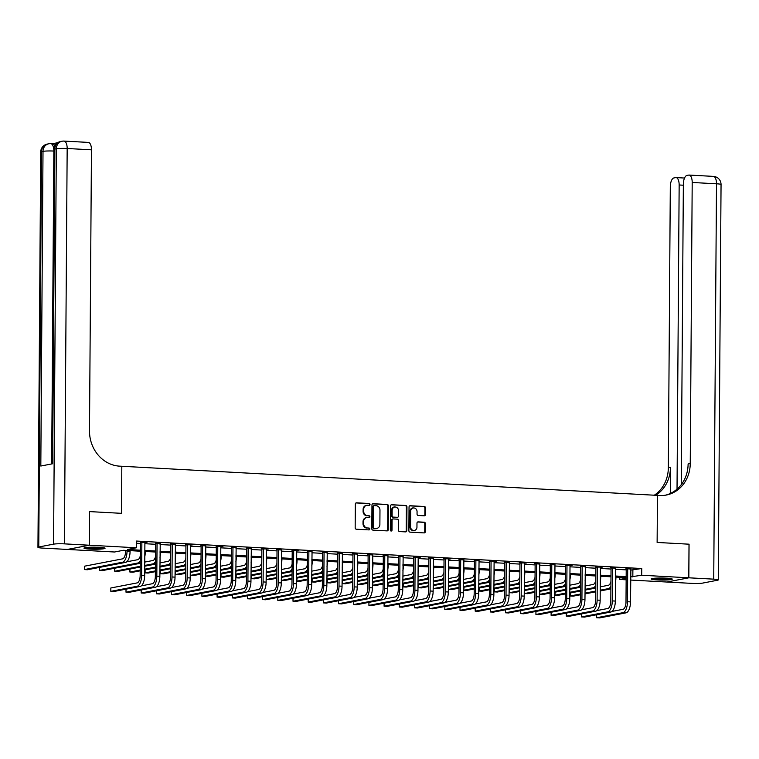 <?xml version="1.0" encoding="UTF-8"?>
<svg xmlns="http://www.w3.org/2000/svg" width="759" height="759" viewBox="0 0 759 759"><rect width="100%" height="100%" fill="white"/><g stroke="black" fill="none" stroke-linecap="round" stroke-linejoin="round"><path stroke-width="1.14" d="M370.031 504.469A0.93 0.835 79.1 0 0 369.206 503.502L356.531 502.819A1.328 1.186 79.1 0 0 355.335 504.071L355.165 527.828A1.328 1.186 79.1 0 0 356.351 529.213L369.016 529.905A0.93 0.835 79.1 0 0 369.026 528.055L367.394 527.97A4.241 3.795 79.1 0 1 363.608 523.539L363.618 521.556A4.241 3.795 79.1 0 1 367.46 517.534L369.102 517.629A0.93 0.835 79.1 0 0 369.121 515.778L367.479 515.693A4.241 3.795 79.1 0 1 363.694 511.262L363.703 509.28A4.241 3.795 79.1 0 1 367.546 505.266L369.187 505.352A0.93 0.835 79.1 0 0 370.031 504.469M369.045 505.342A0.93 0.835 79.1 0 0 368.608 503.615L355.99 502.932M368.874 529.896A0.93 0.835 79.1 0 0 368.438 528.169L367.394 527.97M368.959 517.619A0.93 0.835 79.1 0 0 368.523 515.892L367.479 515.693M657.114 579.933A10.541 1.025 0.4 0 1 651.194 578.965A10.541 1.025 0.4 0 1 666.345 578.149A10.541 1.025 0.4 0 1 672.265 579.117A10.541 1.025 0.4 0 1 657.114 579.933M89.894 549.099A10.541 1.025 0.4 0 1 83.974 548.131A10.541 1.025 0.4 0 1 99.125 547.315A10.541 1.025 0.4 0 1 105.046 548.283A10.541 1.025 0.4 0 1 89.894 549.099M424.243 515.807A1.328 1.186 79.1 0 0 425.448 514.545L425.495 507.885A1.328 1.186 79.1 0 0 424.309 506.5L410.239 505.731A1.328 1.186 79.1 0 0 409.044 506.993L408.873 530.75A1.328 1.186 79.1 0 0 410.059 532.135L424.129 532.903A1.328 1.186 79.1 0 0 425.325 531.642L425.382 523.596A1.328 1.186 79.1 0 0 424.205 522.211L418.181 521.879A1.328 1.186 79.1 0 0 416.976 523.131L416.957 527.125A3.548 3.178 79.1 0 1 410.572 526.784L410.685 511.139A3.548 3.178 79.1 0 1 417.061 511.49L417.042 514.09A1.328 1.186 79.1 0 0 418.228 515.475L424.243 515.807M689.011 544.194L657.123 542.448L689.011 544.184L688.774 577.798L666.867 582.03L630.663 580.056M87.968 142.436A8.112 3.529 93.1 0 1 88.348 142.407A8.112 3.529 93.1 0 1 91.46 149.817L67.171 148.498L64.411 543.861L89.306 545.218L89.543 511.594L121.487 513.331L121.82 466.263L657.455 495.38L657.123 542.448L657.455 495.38L659.637 495.504A33.785 30.227 79.1 0 0 666.269 495.048A33.785 30.227 79.1 0 0 690.244 463.531L692.199 182.473A8.112 3.529 -86.9 0 0 689.087 175.063A8.112 3.529 -86.9 0 0 688.707 175.092L686.961 175.424A8.112 3.529 -86.9 0 0 683.356 184.181L681.25 484.65M89.6 511.594L89.372 545.218L136.44 547.78L127.559 549.488L140.33 550.18M630.738 570.113L641.753 568.519L136.478 541.053L136.44 547.78M641.753 568.519L641.706 575.246L688.774 577.798M388.418 505.864A1.328 1.186 79.1 0 0 387.232 504.479L373.162 503.72A1.328 1.186 79.1 0 0 371.967 504.972L371.796 528.738A1.328 1.186 79.1 0 0 372.982 530.114L387.052 530.883A1.328 1.186 79.1 0 0 388.247 529.63L388.418 505.864L387.821 505.978A1.328 1.186 79.1 0 0 386.644 504.602L372.622 503.834M391.701 504.726L405.771 505.494A1.328 1.186 79.1 0 1 406.957 506.879L406.786 530.636A1.328 1.186 79.1 0 1 405.591 531.888L399.566 531.566A1.328 1.186 79.1 0 1 398.39 530.18L398.456 520.541A1.328 1.186 79.1 0 0 397.27 519.156L393.276 518.938A1.328 1.186 79.1 0 0 392.071 520.2L392.005 530.228A0.93 0.835 79.1 0 1 390.335 530.133L390.506 505.978A1.328 1.186 79.1 0 1 391.701 504.726L391.198 504.82M136.468 543.245L140.377 543.463M144.893 543.71L155.567 544.288M160.073 544.535L170.747 545.114M175.263 545.351L185.927 545.939M190.443 546.176L201.107 546.765M205.623 547.002L216.296 547.59M220.812 547.827L231.476 548.415M235.992 548.653L246.656 549.241M251.172 549.478L261.846 550.066M266.352 550.303L277.026 550.892M281.542 551.129L292.206 551.717M296.722 551.954L307.386 552.543M311.902 552.78L322.575 553.368M327.082 553.605L337.755 554.193M342.271 554.431L352.935 555.019M357.451 555.256L368.115 555.844M372.631 556.081L383.304 556.66M387.811 556.907L398.484 557.486M403.001 557.732L413.664 558.311M418.181 558.558L428.844 559.136M433.361 559.383L444.034 559.962M448.541 560.208L459.214 560.787M463.73 561.034L474.394 561.613M478.91 561.859L489.574 562.438M494.09 562.685L504.763 563.263M509.28 563.51L519.943 564.089M524.46 564.335L535.123 564.914M539.64 565.161L550.313 565.74M554.82 565.986L565.493 566.565M570.009 566.812L580.673 567.39M585.189 567.637L595.853 568.216M600.369 568.463L611.042 569.041M615.549 569.288L626.222 569.867M141.724 542.03L140.387 542.723L140.159 575.607A6.755 2.941 93.1 0 1 137.151 582.903L110.833 587.978L110.814 591.337L113.85 591.508L140.159 586.432A10.133 4.412 -86.9 0 0 144.675 575.493L144.903 542.6L147.028 542.324L140.244 542.315M160.092 543.397L155.424 543.14M175.282 544.222L170.614 543.966M156.382 590.806L156.354 593.813L159.399 593.984L185.708 588.908A10.133 4.412 -86.9 0 0 190.224 577.969L190.452 545.076L192.577 544.801L185.794 544.791M205.642 545.873L200.974 545.617M186.742 592.456L186.723 595.464L189.759 595.635L216.078 590.559A10.133 4.412 -86.9 0 0 220.584 579.62L220.812 546.727L222.947 546.452L216.154 546.442M236.011 547.524L231.343 547.267M251.191 548.349L246.523 548.093M232.292 594.933L232.273 597.94L235.309 598.111L261.618 593.035A10.133 4.412 -86.9 0 0 266.134 582.096L266.362 549.203L268.487 548.928L261.703 548.918M281.561 550L276.883 549.744M262.661 596.583L262.633 599.591L265.669 599.762L291.987 594.686A10.133 4.412 -86.9 0 0 296.494 583.747L296.731 550.854L298.856 550.579L292.073 550.569M311.921 551.651L307.253 551.395M327.101 552.476L322.433 552.22M342.29 553.302L337.613 553.045M357.47 554.127L352.802 553.871M372.65 554.952L367.982 554.696M387.83 555.778L383.162 555.522M403.02 556.603L398.352 556.347M384.12 603.187L384.092 606.194L387.128 606.356L413.446 601.289A10.133 4.412 -86.9 0 0 417.962 590.341L418.19 557.457L420.315 557.182L413.532 557.172M433.38 558.254L428.712 557.998M414.48 604.838L414.461 607.845L417.497 608.006L443.816 602.94A10.133 4.412 -86.9 0 0 448.322 591.992L448.55 559.108L450.685 558.823L443.892 558.823M463.749 559.905L459.081 559.649M478.929 560.73L474.261 560.474M460.03 607.314L460.011 610.321L463.047 610.483L489.356 605.416A10.133 4.412 -86.9 0 0 493.872 594.468L494.1 561.584L496.225 561.299L489.441 561.299M509.289 562.381L504.621 562.125M490.39 608.965L490.371 611.972L493.407 612.134L519.725 607.067A10.133 4.412 -86.9 0 0 524.232 596.119L524.469 563.235L526.594 562.95L519.811 562.95M539.658 564.032L534.991 563.776M554.838 564.857L550.171 564.601M535.939 611.441L535.92 614.448L538.956 614.61L565.275 609.543A10.133 4.412 -86.9 0 0 569.781 598.595L570.009 565.711L572.144 565.427L565.351 565.427M585.208 566.508L580.54 566.252M566.309 613.092L566.29 616.099L569.326 616.261L595.635 611.194A10.133 4.412 -86.9 0 0 600.151 600.246L600.378 567.362L602.504 567.077L595.72 567.077M615.568 568.159L610.9 567.903M630.757 568.984L626.08 568.728M140.33 551.205L123.413 550.284L114.533 552.002L67.466 549.44L89.372 545.218M626.156 579.81L619.809 579.468L626.166 578.244M619.818 577.276L619.809 579.468M626.166 577.618L615.502 577.039M610.986 576.793L600.312 576.214M595.806 575.967L585.132 575.388M580.616 575.142L569.952 574.563M565.436 574.316L554.772 573.738M550.256 573.491L539.583 572.912M535.076 572.666L524.403 572.087M519.887 571.84L509.223 571.261M504.707 571.015L494.043 570.436M489.527 570.189L478.853 569.611M474.337 569.364L463.673 568.785M459.157 568.538L448.493 567.96M443.977 567.713L433.304 567.134M428.797 566.888L418.124 566.309M413.608 566.062L402.944 565.483M398.428 565.237L387.764 564.658M383.248 564.411L372.574 563.833M368.068 563.586L357.394 563.007M352.878 562.761L342.214 562.182M337.698 561.935L327.034 561.356M322.518 561.11L311.845 560.531M307.338 560.284L296.665 559.706M292.149 559.459L281.485 558.88M276.969 558.633L266.305 558.055M261.789 557.808L251.115 557.229M246.609 556.983L235.935 556.404M231.419 556.157L220.755 555.579M216.239 555.332L205.575 554.753M201.059 554.506L190.386 553.928M185.87 553.681L175.206 553.102M170.69 552.856L160.026 552.277M155.51 552.03L144.836 551.451M630.691 576.84L641.706 575.246M144.846 550.427L155.519 551.006M160.026 551.252L170.699 551.831M175.215 552.078L185.879 552.656M190.395 552.903L201.069 553.482M205.575 553.728L216.249 554.307M220.765 554.554L231.429 555.133M235.945 555.379L246.609 555.958M251.125 556.205L261.798 556.783M266.305 557.03L276.978 557.609M281.494 557.856L292.158 558.434M296.674 558.681L307.338 559.26M311.854 559.506L322.528 560.085M327.034 560.332L337.708 560.91M342.224 561.157L352.888 561.736M357.404 561.983L368.068 562.561M372.584 562.808L383.257 563.387M387.764 563.633L398.437 564.212M402.953 564.459L413.617 565.038M418.133 565.284L428.797 565.863M433.313 566.11L443.987 566.688M448.503 566.935L459.167 567.514M463.683 567.76L474.347 568.339M478.863 568.586L489.536 569.165M494.043 569.411L504.716 569.99M509.232 570.237L519.896 570.815M524.412 571.062L535.076 571.641M539.592 571.888L550.266 572.466M554.772 572.713L565.446 573.292M569.962 573.538L580.626 574.117M585.142 574.364L595.806 574.942M600.322 575.189L610.995 575.768M615.502 576.015L626.175 576.593M632.873 570.227L632.826 576.954M366.426 505.39A4.241 3.795 79.1 0 0 363.115 509.393L363.703 509.28M366.882 515.807A4.241 3.795 79.1 0 1 363.096 511.376L363.115 509.393M366.341 517.666A4.241 3.795 79.1 0 0 363.03 521.67L363.618 521.556M366.796 528.084A4.241 3.795 79.1 0 1 363.011 523.653L363.03 521.67M387.005 530.883A1.328 1.186 79.1 0 0 387.659 529.744L387.821 505.978M374.462 505.636A0.93 0.835 79.1 0 0 373.627 506.519L373.475 527.372A0.93 0.835 79.1 0 0 374.31 528.34L376.037 528.435A4.241 3.795 79.1 0 0 379.879 524.422L379.974 510.162A4.241 3.795 79.1 0 0 376.189 505.731L374.462 505.636M373.874 505.75A0.93 0.835 79.1 0 0 373.03 506.632L373.627 506.519M376.568 528.425A4.241 3.795 79.1 0 1 375.439 528.549L373.713 528.454A0.93 0.835 79.1 0 1 372.887 527.486L373.03 506.632M391.16 504.839L405.771 505.494M405.543 531.888A1.328 1.186 79.1 0 0 406.198 530.75L406.369 506.993A1.328 1.186 79.1 0 0 405.183 505.608M392.688 519.052A1.328 1.186 79.1 0 0 391.483 520.313L391.416 530.342L392.005 530.228M391.037 531.091A0.93 0.835 79.1 0 0 391.416 530.342M398.522 510.541A3.548 3.178 79.1 0 0 392.147 510.2L392.109 515.712A1.328 1.186 79.1 0 0 393.285 517.097L397.28 517.306A1.328 1.186 79.1 0 0 398.484 516.054L398.522 510.541M394.367 506.955A3.548 3.178 79.1 0 0 391.549 510.314L392.147 510.2M397.194 517.325A1.328 1.186 79.1 0 1 396.691 517.42L392.697 517.211A1.328 1.186 79.1 0 1 391.511 515.826L391.549 510.314M412.905 507.904A3.548 3.178 79.1 0 0 410.088 511.253L410.685 511.139M414.139 530.484A3.548 3.178 79.1 0 1 409.983 526.898L410.088 511.253M424.082 532.894A1.328 1.186 79.1 0 0 424.736 531.755L424.793 523.71A1.328 1.186 79.1 0 0 423.607 522.325L417.63 521.993M424.205 515.807A1.328 1.186 79.1 0 0 424.86 514.668L424.907 507.999A1.328 1.186 79.1 0 0 423.721 506.614L409.699 505.855M125.548 550.408L125.548 551.565A6.755 2.941 93.1 0 1 122.541 558.861L84.382 566.214L84.353 569.582L122.512 562.22A10.133 4.412 -86.9 0 0 127.028 551.281L127.028 550.484M84.353 569.582L87.399 569.743L125.548 562.391A10.133 4.412 -86.9 0 0 130.064 551.451L130.064 550.645M110.814 591.337L137.123 586.271A10.133 4.412 -86.9 0 0 141.639 575.322L141.867 542.438M140.387 542.723L140.111 541.945M144.808 556.575A10.133 4.412 -86.9 0 0 145.244 552.277L145.244 551.47M140.292 555.882A6.755 2.941 93.1 0 1 137.721 559.687L126.725 561.812M99.562 567.4L99.543 570.407L137.692 563.045A10.133 4.412 -86.9 0 0 140.263 560.721M99.543 570.407L102.579 570.569L140.244 563.311M159.988 557.4A10.133 4.412 -86.9 0 0 160.424 553.102L160.434 552.296M155.481 556.708A6.755 2.941 93.1 0 1 152.901 560.512L144.77 562.077M114.742 568.225L114.723 571.233L140.225 566.318M144.741 565.446L152.882 563.871A10.133 4.412 -86.9 0 0 155.443 561.546M114.723 571.233L117.759 571.394L140.216 567.068M144.741 566.195L155.424 564.136M175.168 558.226A10.133 4.412 -86.9 0 0 175.604 553.918L175.614 553.121M170.661 557.533A6.755 2.941 93.1 0 1 168.081 561.337L159.95 562.903M129.922 569.051L129.903 572.058L140.197 570.075M144.713 569.203L155.405 567.144M159.921 566.271L168.062 564.696A10.133 4.412 -86.9 0 0 170.623 562.372M129.903 572.058L132.939 572.22L140.187 570.825M144.713 569.952L155.396 567.893M159.921 567.02L170.604 564.962M156.904 542.856L155.567 543.548L155.339 576.432A6.755 2.941 93.1 0 1 152.331 583.728L141.335 585.853M126.013 589.155L125.994 592.162L152.312 587.096A10.133 4.412 -86.9 0 0 156.819 576.147L157.047 543.264M125.994 592.162L129.03 592.333L155.348 587.257A10.133 4.412 -86.9 0 0 159.855 576.318L160.234 543.036M155.567 543.548L155.301 542.77M172.094 543.681L170.747 544.374L170.519 577.257A6.755 2.941 93.1 0 1 167.511 584.553L156.515 586.679M141.193 589.98L141.174 592.988L167.492 587.912A10.133 4.412 -86.9 0 0 171.999 576.973L172.227 544.089M141.174 592.988L144.21 593.159L170.528 588.083A10.133 4.412 -86.9 0 0 175.035 577.144L175.414 543.861M170.747 544.374L170.481 543.596M187.274 544.507L185.936 545.199L185.708 578.083A6.755 2.941 93.1 0 1 182.701 585.379L171.695 587.504M156.354 593.813L182.672 588.737A10.133 4.412 -86.9 0 0 187.188 577.798L187.416 544.915M185.936 545.199L185.661 544.421M190.357 559.051A10.133 4.412 -86.9 0 0 190.794 554.744L190.794 553.947M185.841 558.358A6.755 2.941 93.1 0 1 183.27 562.163L175.13 563.728M145.111 569.876L145.092 572.884L155.377 570.901M159.902 570.028L170.585 567.969M175.111 567.096L183.242 565.521A10.133 4.412 -86.9 0 0 185.803 563.197M145.092 572.884L148.128 573.045L155.377 571.65M159.893 570.777L170.585 568.719M175.101 567.846L185.794 565.787M202.454 545.332L201.116 546.025L200.888 578.908A6.755 2.941 93.1 0 1 197.881 586.204L186.885 588.329M171.562 591.631L171.543 594.639L197.852 589.563A10.133 4.412 -86.9 0 0 202.368 578.624L202.596 545.74M171.543 594.639L174.579 594.809L200.888 589.734A10.133 4.412 -86.9 0 0 205.404 578.794L205.784 545.512M201.116 546.025L200.841 545.247M102.579 547.6A9.117 0.892 0.4 0 1 86.962 547.571A9.117 0.892 0.4 0 1 86.45 547.486M85.577 547.6A10.474 1.015 -179.6 0 0 85.843 547.637A10.474 1.015 -179.6 0 0 103.452 547.723M91.46 547.201A8.444 0.825 -179.6 0 0 97.569 547.248M669.799 578.434A9.117 0.892 0.4 0 1 662.379 578.851A9.117 0.892 0.4 0 1 653.67 578.32M658.679 578.035A8.444 0.825 -179.6 0 0 662.332 578.111A8.444 0.825 -179.6 0 0 664.789 578.083M652.797 578.434A10.474 1.015 -179.6 0 0 662.474 578.984A10.474 1.015 -179.6 0 0 670.671 578.557M57.627 142.73L52.371 143.745M52.172 143.783A8.112 3.529 93.1 0 1 52.561 143.755A8.112 3.529 93.1 0 1 54.819 145.984M89.543 511.594L121.487 513.331L121.82 466.263L119.628 466.149A33.785 30.227 -100.9 0 1 89.496 430.875L91.46 149.817M64.411 543.861A8.112 0.787 -179.6 0 0 53.566 544.146L38.766 547.002A8.112 0.787 -179.6 0 0 37.95 547.343A8.112 0.787 -179.6 0 0 42.504 548.083L67.409 549.44L89.306 545.218M37.95 547.343L40.711 151.98A8.112 0.787 0.4 0 1 41.527 151.639L43.007 151.354L40.815 466.035L52.656 463.749L54.847 149.068L56.327 148.783A8.112 0.787 0.4 0 1 67.171 148.498A8.112 3.529 -86.9 0 0 64.06 141.089A8.112 8.112 0 0 0 62.086 141.221L60.606 141.506A8.112 7.258 79.1 0 0 54.847 149.068A8.112 0.787 0.4 0 0 54.031 149.409L51.83 463.91M688.84 577.808L666.933 582.03L691.829 583.386A8.112 0.787 -179.6 0 0 702.673 583.092L717.473 580.237A8.112 0.787 -179.6 0 0 718.289 579.904A8.112 0.787 -179.6 0 0 713.735 579.155L688.84 577.808L689.068 544.184M677.028 489.157L679.153 184.987A8.112 3.529 -86.9 0 0 676.041 177.578A8.112 3.529 -86.9 0 0 675.652 177.606L673.907 177.938A8.112 3.529 -86.9 0 0 670.301 186.695L668.337 467.753A33.785 30.227 79.1 0 1 654.296 495.21M655.662 495.285A33.785 30.227 79.1 0 0 670.472 467.345L670.282 493.492M665.197 495.238A33.785 30.227 79.1 0 0 688.109 463.939L690.244 463.531M205.537 559.876A10.133 4.412 -86.9 0 0 205.974 555.569L205.983 554.772M201.021 559.184A6.755 2.941 93.1 0 1 198.45 562.988L190.31 564.554M160.291 570.702L160.272 573.709L170.557 571.726M175.082 570.853L185.765 568.795M190.291 567.922L198.422 566.347A10.133 4.412 -86.9 0 0 200.993 564.022M160.272 573.709L163.308 573.87L170.557 572.476M175.073 571.603L185.765 569.544M190.281 568.671L200.974 566.612M220.717 560.702A10.133 4.412 -86.9 0 0 221.154 556.394L221.163 555.597M216.211 560.009A6.755 2.941 93.1 0 1 213.63 563.814L205.499 565.379M175.471 571.527L175.452 574.535L185.746 572.552M190.262 571.679L200.955 569.62M205.471 568.747L213.611 567.172A10.133 4.412 -86.9 0 0 216.173 564.848M175.452 574.535L178.488 574.696L185.737 573.301M190.262 572.428L200.945 570.37M205.471 569.497L216.154 567.438M235.897 561.527A10.133 4.412 -86.9 0 0 236.334 557.22L236.343 556.423M231.391 560.835A6.755 2.941 93.1 0 1 228.81 564.639L220.679 566.205M190.661 572.352L190.632 575.36L200.926 573.377M205.442 572.504L216.135 570.445M220.66 569.573L228.791 567.998A10.133 4.412 -86.9 0 0 231.353 565.673M190.632 575.36L193.668 575.521L200.917 574.127M205.442 573.254L216.125 571.195M220.651 570.322L231.334 568.263M251.087 562.353A10.133 4.412 -86.9 0 0 251.523 558.045L251.523 557.248M246.571 561.66A6.755 2.941 93.1 0 1 244 565.464L235.859 567.03M205.841 573.178L205.822 576.185L216.106 574.202M220.632 573.33L231.315 571.271M235.84 570.398L243.971 568.823A10.133 4.412 -86.9 0 0 246.542 566.499M205.822 576.185L208.858 576.347L216.106 574.952M220.622 574.079L231.315 572.02M235.831 571.148L246.523 569.089M266.267 563.178A10.133 4.412 -86.9 0 0 266.703 558.871L266.713 558.074M261.751 562.485A6.755 2.941 93.1 0 1 259.18 566.29L251.049 567.855M221.021 574.003L221.002 577.011L231.286 575.028M235.812 574.155L246.495 572.096M251.02 571.223L259.161 569.648A10.133 4.412 -86.9 0 0 261.722 567.324M221.002 577.011L224.038 577.172L231.286 575.777M235.802 574.905L246.495 572.846M251.011 571.973L261.703 569.914M217.634 546.157L216.296 546.85L216.068 579.734A6.755 2.941 93.1 0 1 213.061 587.03L202.065 589.155M186.723 595.464L213.042 590.388A10.133 4.412 -86.9 0 0 217.548 579.449L217.776 546.565M216.296 546.85L216.03 546.072M232.823 546.983L231.486 547.675L231.248 580.559A6.755 2.941 93.1 0 1 228.241 587.855L217.245 589.98M201.922 593.282L201.903 596.289L228.222 591.214A10.133 4.412 -86.9 0 0 232.728 580.274L232.966 547.391M201.903 596.289L204.939 596.46L231.258 591.384A10.133 4.412 -86.9 0 0 235.764 580.445L236.144 547.163M231.486 547.675L231.21 546.897M248.003 547.808L246.666 548.501L246.438 581.385A6.755 2.941 93.1 0 1 243.43 588.68L232.425 590.806M217.112 594.107L217.093 597.115L243.402 592.039A10.133 4.412 -86.9 0 0 247.918 581.1L248.146 548.216M217.093 597.115L220.129 597.286L246.438 592.21A10.133 4.412 -86.9 0 0 250.954 581.271L251.324 547.989M246.666 548.501L246.39 547.723M263.183 548.634L261.846 549.326L261.618 582.21A6.755 2.941 93.1 0 1 258.61 589.506L247.614 591.631M232.273 597.94L258.582 592.864A10.133 4.412 -86.9 0 0 263.098 581.925L263.326 549.042M261.846 549.326L261.57 548.548M278.363 549.459L277.026 550.152L276.798 583.035A6.755 2.941 93.1 0 1 273.79 590.331L262.794 592.456M247.472 595.758L247.453 598.766L273.771 593.69A10.133 4.412 -86.9 0 0 278.278 582.751L278.506 549.867M247.453 598.766L250.489 598.936L276.807 593.861A10.133 4.412 -86.9 0 0 281.314 582.921L281.693 549.639M277.026 550.152L276.76 549.374M281.447 564.003A10.133 4.412 -86.9 0 0 281.883 559.696L281.893 558.899M276.94 563.311A6.755 2.941 93.1 0 1 274.36 567.115L266.229 568.681M236.201 574.829L236.182 577.836L246.476 575.853M250.992 574.98L261.684 572.922M266.2 572.049L274.341 570.474A10.133 4.412 -86.9 0 0 276.902 568.149M236.182 577.836L239.218 577.997L246.466 576.603M250.992 575.73L261.675 573.671M266.2 572.798L276.883 570.74M293.553 550.284L292.215 550.977L291.978 583.861A6.755 2.941 93.1 0 1 288.97 591.157L277.974 593.282M262.633 599.591L288.951 594.515A10.133 4.412 -86.9 0 0 293.458 583.576L293.695 550.692M292.215 550.977L291.94 550.199M296.627 564.829A10.133 4.412 -86.9 0 0 297.063 560.521L297.073 559.725M292.12 564.136A6.755 2.941 93.1 0 1 289.549 567.941L281.409 569.506M251.39 575.654L251.362 578.662L261.656 576.679M266.181 575.806L276.864 573.747M281.39 572.874L289.521 571.299A10.133 4.412 -86.9 0 0 292.082 568.975M251.362 578.662L254.398 578.823L261.646 577.428M266.172 576.555L276.855 574.497M281.38 573.624L292.063 571.565M308.733 551.11L307.395 551.802L307.167 584.686A6.755 2.941 93.1 0 1 304.16 591.982L293.164 594.107M277.841 597.409L277.822 600.416L304.131 595.341A10.133 4.412 -86.9 0 0 308.647 584.402L308.875 551.518M277.822 600.416L280.858 600.587L307.167 595.511A10.133 4.412 -86.9 0 0 311.683 584.572L312.053 551.29M307.395 551.802L307.12 551.025M311.816 565.654A10.133 4.412 -86.9 0 0 312.253 561.347L312.253 560.55M307.3 564.962A6.755 2.941 93.1 0 1 304.729 568.766L296.589 570.332M266.57 576.479L266.551 579.487L276.836 577.504M281.361 576.631L292.044 574.572M296.57 573.7L304.701 572.125A10.133 4.412 -86.9 0 0 307.272 569.8M266.551 579.487L269.587 579.648L276.836 578.254M281.352 577.381L292.044 575.322M296.56 574.449L307.253 572.39M323.913 551.935L322.575 552.628L322.347 585.512A6.755 2.941 93.1 0 1 319.34 592.807L308.344 594.933M293.021 598.234L293.002 601.242L319.311 596.166A10.133 4.412 -86.9 0 0 323.827 585.227L324.055 552.343M293.002 601.242L296.038 601.413L322.357 596.337A10.133 4.412 -86.9 0 0 326.863 585.398L327.243 552.116M322.575 552.628L322.3 551.85M326.996 566.48A10.133 4.412 -86.9 0 0 327.433 562.172L327.442 561.375M322.48 565.787A6.755 2.941 93.1 0 1 319.909 569.592L311.778 571.157M281.75 577.305L281.731 580.312L292.016 578.33M296.541 577.457L307.224 575.388M311.75 574.525L319.89 572.95A10.133 4.412 -86.9 0 0 322.452 570.626M281.731 580.312L284.767 580.474L292.016 579.079M296.541 578.206L307.224 576.147M311.75 575.275L322.433 573.216M339.093 552.761L337.755 553.453L337.527 586.337A6.755 2.941 93.1 0 1 334.52 593.633L323.524 595.758M308.201 599.06L308.182 602.067L334.501 596.991A10.133 4.412 -86.9 0 0 339.007 586.052L339.235 553.169M308.182 602.067L311.218 602.238L337.537 597.162A10.133 4.412 -86.9 0 0 342.043 586.214L342.423 552.941M337.755 553.453L337.489 552.675M342.176 567.305A10.133 4.412 -86.9 0 0 342.613 562.998L342.622 562.201M337.67 566.612A6.755 2.941 93.1 0 1 335.089 570.417L326.958 571.982M296.93 578.13L296.911 581.138L307.205 579.155M311.721 578.282L322.414 576.214M326.93 575.35L335.07 573.776A10.133 4.412 -86.9 0 0 337.632 571.451M296.911 581.138L299.947 581.299L307.196 579.904M311.721 579.032L322.404 576.973M326.93 576.1L337.613 574.041M354.282 553.586L352.944 554.279L352.707 587.162A6.755 2.941 93.1 0 1 349.7 594.458L338.704 596.583M323.391 599.885L323.362 602.893L349.681 597.817A10.133 4.412 -86.9 0 0 354.187 586.878L354.425 553.994M323.362 602.893L326.398 603.063L352.717 597.988A10.133 4.412 -86.9 0 0 357.223 587.039L357.603 553.766M352.944 554.279L352.669 553.501M357.356 568.13A10.133 4.412 -86.9 0 0 357.802 563.823L357.802 563.026M352.85 567.438A6.755 2.941 93.1 0 1 350.279 571.242L342.138 572.808M312.12 578.956L312.091 581.963L322.385 579.98M326.911 579.108L337.594 577.039M342.119 576.176L350.25 574.601A10.133 4.412 -86.9 0 0 352.812 572.277M312.091 581.963L315.127 582.125L322.376 580.73M326.901 579.857L337.584 577.798M342.11 576.925L352.793 574.867M369.462 554.412L368.124 555.104L367.897 587.988A6.755 2.941 93.1 0 1 364.889 595.284L353.893 597.399M338.571 600.711L338.552 603.718L364.861 598.642A10.133 4.412 -86.9 0 0 369.377 587.703L369.605 554.82M338.552 603.718L341.588 603.889L367.897 598.813A10.133 4.412 -86.9 0 0 372.413 587.864L372.783 554.592M368.124 555.104L367.849 554.326M372.546 568.956A10.133 4.412 -86.9 0 0 372.982 564.649L372.982 563.852M368.03 568.263A6.755 2.941 93.1 0 1 365.458 572.068L357.318 573.633M327.3 579.781L327.281 582.789L337.565 580.806M342.091 579.933L352.774 577.865M357.299 577.001L365.43 575.426A10.133 4.412 -86.9 0 0 368.001 573.102M327.281 582.789L330.317 582.95L337.565 581.555M342.081 580.682L352.774 578.624M357.29 577.751L367.982 575.692M387.726 569.781A10.133 4.412 -86.9 0 0 388.162 565.474L388.172 564.677M383.21 569.089A6.755 2.941 93.1 0 1 380.638 572.893L372.508 574.459M342.48 580.607L342.461 583.614L352.755 581.631M357.271 580.758L367.963 578.69M372.479 577.827L380.62 576.252A10.133 4.412 -86.9 0 0 383.181 573.927M342.461 583.614L345.497 583.775L352.745 582.381M357.271 581.508L367.954 579.449M372.479 578.576L383.162 576.517M402.906 570.607A10.133 4.412 -86.9 0 0 403.342 566.299L403.352 565.502M398.399 569.914A6.755 2.941 93.1 0 1 395.818 573.719L387.688 575.284M357.66 581.432L357.641 584.439L367.935 582.447M372.451 581.584L383.143 579.515M387.659 578.652L395.8 577.077A10.133 4.412 -86.9 0 0 398.361 574.753M357.641 584.439L360.677 584.601L367.925 583.206M372.451 582.333L383.134 580.274M387.659 579.402L398.342 577.343M418.086 571.432A10.133 4.412 -86.9 0 0 418.532 567.125L418.532 566.328M413.579 570.74A6.755 2.941 93.1 0 1 411.008 574.544L402.868 576.109M372.849 582.257L372.821 585.265L383.115 583.273M387.64 582.409L398.323 580.341M402.849 579.478L410.98 577.903A10.133 4.412 -86.9 0 0 413.541 575.578M372.821 585.265L375.866 585.426L383.105 584.032M387.631 583.159L398.323 581.1M402.839 580.227L413.532 578.168M433.275 572.258A10.133 4.412 -86.9 0 0 433.712 567.95L433.712 567.153M428.759 571.565A6.755 2.941 93.1 0 1 426.188 575.369L418.048 576.935M388.029 583.083L388.01 586.09L398.295 584.098M402.82 583.235L413.503 581.166M418.029 580.303L426.16 578.728A10.133 4.412 -86.9 0 0 428.731 576.404M388.01 586.09L391.046 586.252L398.295 584.857M402.811 583.984L413.503 581.925M418.019 581.052L428.712 578.994M448.455 573.083A10.133 4.412 -86.9 0 0 448.892 568.776L448.901 567.979M443.949 572.39A6.755 2.941 93.1 0 1 441.368 576.195L433.237 577.76M403.209 583.908L403.19 586.916L413.484 584.923M418 584.06L428.693 581.992M433.209 581.128L441.349 579.553A10.133 4.412 -86.9 0 0 443.911 577.229M403.19 586.916L406.226 587.077L413.475 585.682M418 584.809L428.683 582.751M433.209 581.878L443.892 579.819M463.635 573.908A10.133 4.412 -86.9 0 0 464.072 569.601L464.081 568.804M459.129 573.206A6.755 2.941 93.1 0 1 456.548 577.02L448.417 578.586M418.389 584.734L418.37 587.741L428.664 585.749M433.18 584.885L443.873 582.817M448.389 581.954L456.529 580.379A10.133 4.412 -86.9 0 0 459.091 578.054M418.37 587.741L421.406 587.902L428.655 586.508M433.18 585.635L443.863 583.576M448.389 582.703L459.072 580.644M478.825 574.734A10.133 4.412 -86.9 0 0 479.261 570.426L479.261 569.63M474.309 574.032A6.755 2.941 93.1 0 1 471.737 577.846L463.597 579.411M433.579 585.559L433.56 588.567L443.844 586.574M448.37 585.711L459.053 583.643M463.578 582.779L471.709 581.204A10.133 4.412 -86.9 0 0 474.271 578.88M433.56 588.567L436.596 588.728L443.844 587.333M448.36 586.46L459.053 584.402M463.569 583.529L474.261 581.47M494.005 575.559A10.133 4.412 -86.9 0 0 494.441 571.252L494.451 570.455M489.489 574.857A6.755 2.941 93.1 0 1 486.917 578.671L478.777 580.237M448.759 586.384L448.74 589.392L459.024 587.4M463.55 586.536L474.233 584.468M478.758 583.605L486.889 582.03A10.133 4.412 -86.9 0 0 489.46 579.705M448.74 589.392L451.776 589.553L459.024 588.159M463.54 587.286L474.233 585.227M478.749 584.354L489.441 582.295M509.185 576.385A10.133 4.412 -86.9 0 0 509.621 572.077L509.631 571.28M504.678 575.683A6.755 2.941 93.1 0 1 502.097 579.496L493.967 581.062M463.939 587.21L463.92 590.217L474.214 588.225M478.73 587.362L489.422 585.293M493.938 584.421L502.079 582.855A10.133 4.412 -86.9 0 0 504.64 580.531M463.92 590.217L466.956 590.379L474.204 588.984M478.73 588.111L489.413 586.052M493.938 585.18L504.621 583.121M524.365 577.21A10.133 4.412 -86.9 0 0 524.801 572.903L524.811 572.106M519.858 576.508A6.755 2.941 93.1 0 1 517.277 580.322L509.147 581.887M479.128 588.035L479.1 591.043L489.394 589.05M493.91 588.187L504.602 586.119M509.128 585.246L517.259 583.68A10.133 4.412 -86.9 0 0 519.82 581.356M479.1 591.043L482.136 591.204L489.384 589.809M493.91 588.937L504.593 586.878M509.118 586.005L519.801 583.946M539.554 578.035A10.133 4.412 -86.9 0 0 539.991 573.728L539.991 572.931M535.038 577.333A6.755 2.941 93.1 0 1 532.467 581.147L524.327 582.713M494.308 588.861L494.289 591.859L504.574 589.876M509.099 589.012L519.782 586.944M524.308 586.071L532.438 584.506A10.133 4.412 -86.9 0 0 535.01 582.181M494.289 591.859L497.325 592.029L504.574 590.635M509.09 589.762L519.782 587.703M524.298 586.83L534.991 584.772M554.734 578.861A10.133 4.412 -86.9 0 0 555.171 574.554L555.18 573.757M550.218 578.159A6.755 2.941 93.1 0 1 547.647 581.973L539.516 583.538M509.488 589.686L509.469 592.684L519.754 590.701M524.279 589.838L534.962 587.77M539.488 586.897L547.628 585.331A10.133 4.412 -86.9 0 0 550.19 583.007M509.469 592.684L512.505 592.855L519.754 591.46M524.27 590.587L534.962 588.529M539.478 587.656L550.171 585.597M569.914 579.686A10.133 4.412 -86.9 0 0 570.351 575.379L570.36 574.582M565.408 578.984A6.755 2.941 93.1 0 1 562.827 582.798L554.696 584.364M524.668 590.511L524.649 593.51L534.943 591.527M539.459 590.663L550.152 588.595M554.668 587.722L562.808 586.157A10.133 4.412 -86.9 0 0 565.37 583.832M524.649 593.51L527.685 593.68L534.934 592.286M539.459 591.413L550.142 589.354M554.668 588.481L565.351 586.413M585.094 580.512A10.133 4.412 -86.9 0 0 585.54 576.204L585.54 575.407M580.588 579.81A6.755 2.941 93.1 0 1 578.016 583.624L569.876 585.189M539.858 591.337L539.829 594.335L550.123 592.352M554.649 591.479L565.332 589.42M569.857 588.548L577.988 586.982A10.133 4.412 -86.9 0 0 580.55 584.658M539.829 594.335L542.865 594.506L550.114 593.111M554.639 592.238L565.322 590.179M569.848 589.307L580.531 587.238M600.284 581.337A10.133 4.412 -86.9 0 0 600.72 577.03L600.72 576.233M595.768 580.635A6.755 2.941 93.1 0 1 593.196 584.449L585.056 586.014M555.038 592.162L555.019 595.16L565.303 593.177M569.829 592.305L580.512 590.246M585.037 589.373L593.168 587.808A10.133 4.412 -86.9 0 0 595.739 585.483M555.019 595.16L558.055 595.331L565.303 593.936M569.819 593.064L580.512 591.005M585.028 590.132L595.72 588.064M615.464 582.162A10.133 4.412 -86.9 0 0 615.9 577.855L615.91 577.058M610.948 581.46A6.755 2.941 93.1 0 1 608.376 585.274L600.246 586.84M570.218 592.988L570.199 595.986L580.483 594.003M585.009 593.13L595.692 591.071M600.217 590.198L608.357 588.633A10.133 4.412 -86.9 0 0 610.919 586.309M570.199 595.986L573.235 596.157L580.483 594.762M585.009 593.889L595.692 591.83M600.217 590.957L610.9 588.889M384.642 555.237L383.304 555.93L383.077 588.813A6.755 2.941 93.1 0 1 380.069 596.109L369.073 598.225M353.751 601.536L353.732 604.543L380.05 599.468A10.133 4.412 -86.9 0 0 384.557 588.529L384.785 555.645M353.732 604.543L356.768 604.705L383.086 599.638A10.133 4.412 -86.9 0 0 387.593 588.69L387.972 555.417M383.304 555.93L383.029 555.152M399.832 556.062L398.484 556.755L398.257 589.639A6.755 2.941 93.1 0 1 395.249 596.935L384.253 599.05M368.931 602.361L368.912 605.369L395.23 600.293A10.133 4.412 -86.9 0 0 399.737 589.354L399.965 556.47M368.912 605.369L371.948 605.53L398.266 600.464A10.133 4.412 -86.9 0 0 402.773 589.515L403.152 556.243M398.484 556.755L398.219 555.977M415.012 556.888L413.674 557.58L413.437 590.464A6.755 2.941 93.1 0 1 410.439 597.76L399.433 599.876M384.092 606.194L410.41 601.119A10.133 4.412 -86.9 0 0 414.917 590.179L415.154 557.296M413.674 557.58L413.399 556.802M430.192 557.713L428.854 558.406L428.626 591.289A6.755 2.941 93.1 0 1 425.619 598.585L414.623 600.701M399.3 604.012L399.281 607.02L425.59 601.944A10.133 4.412 -86.9 0 0 430.106 591.005L430.334 558.121M399.281 607.02L402.317 607.181L428.626 602.115A10.133 4.412 -86.9 0 0 433.142 591.166L433.512 557.893M428.854 558.406L428.579 557.628M445.372 558.539L444.034 559.231L443.806 592.115A6.755 2.941 93.1 0 1 440.799 599.411L429.803 601.526M414.461 607.845L440.78 602.769A10.133 4.412 -86.9 0 0 445.286 591.83L445.514 558.947M444.034 559.231L443.768 558.453M460.561 559.364L459.214 560.057L458.986 592.94A6.755 2.941 93.1 0 1 455.979 600.236L444.983 602.352M429.66 605.663L429.641 608.671L455.96 603.595A10.133 4.412 -86.9 0 0 460.466 592.656L460.694 559.772M429.641 608.671L432.677 608.832L458.996 603.766A10.133 4.412 -86.9 0 0 463.502 592.817L463.882 559.544M459.214 560.057L458.948 559.279M475.741 560.189L474.403 560.882L474.176 593.766A6.755 2.941 93.1 0 1 471.168 601.062L460.163 603.177M444.85 606.488L444.821 609.496L471.14 604.42A10.133 4.412 -86.9 0 0 475.656 593.481L475.884 560.597M444.821 609.496L447.867 609.657L474.176 604.591A10.133 4.412 -86.9 0 0 478.692 593.642L479.062 560.37M474.403 560.882L474.128 560.104M490.921 561.015L489.583 561.707L489.356 594.591A6.755 2.941 93.1 0 1 486.348 601.887L475.352 604.003M460.011 610.321L486.32 605.246A10.133 4.412 -86.9 0 0 490.836 594.306L491.064 561.423M489.583 561.707L489.308 560.929M506.101 561.84L504.763 562.533L504.536 595.417A6.755 2.941 93.1 0 1 501.528 602.712L490.532 604.828M475.21 608.139L475.191 611.147L501.509 606.071A10.133 4.412 -86.9 0 0 506.016 595.132L506.244 562.248M475.191 611.147L478.227 611.308L504.545 606.242A10.133 4.412 -86.9 0 0 509.052 595.293L509.431 562.021M504.763 562.533L504.498 561.755M521.291 562.666L519.953 563.358L519.716 596.242A6.755 2.941 93.1 0 1 516.708 603.538L505.712 605.654M490.371 611.972L516.689 606.896A10.133 4.412 -86.9 0 0 521.196 595.957L521.433 563.074M519.953 563.358L519.678 562.58M536.471 563.491L535.133 564.184L534.905 597.067A6.755 2.941 93.1 0 1 531.898 604.363L520.892 606.479M505.579 609.79L505.56 612.798L531.869 607.722A10.133 4.412 -86.9 0 0 536.385 596.783L536.613 563.899M505.56 612.798L508.596 612.959L534.905 607.893A10.133 4.412 -86.9 0 0 539.421 596.944L539.791 563.671M535.133 564.184L534.858 563.406M551.651 564.316L550.313 565.009L550.085 597.893A6.755 2.941 93.1 0 1 547.078 605.189L536.082 607.304M520.759 610.615L520.74 613.623L547.049 608.547A10.133 4.412 -86.9 0 0 551.565 597.608L551.793 564.715M520.74 613.623L523.776 613.784L550.085 608.718A10.133 4.412 -86.9 0 0 554.601 597.769L554.981 564.497M550.313 565.009L550.038 564.231M566.831 565.142L565.493 565.834L565.265 598.718A6.755 2.941 93.1 0 1 562.258 606.014L551.262 608.13M535.92 614.448L562.239 609.373A10.133 4.412 -86.9 0 0 566.745 598.434L566.973 565.54M565.493 565.834L565.227 565.057M582.02 565.967L580.682 566.66L580.445 599.544A6.755 2.941 93.1 0 1 577.438 606.839L566.442 608.955M551.129 612.266L551.1 615.274L577.419 610.198A10.133 4.412 -86.9 0 0 581.925 599.259L582.162 566.366M551.1 615.274L554.136 615.435L580.455 610.369A10.133 4.412 -86.9 0 0 584.961 599.42L585.341 566.148M580.682 566.66L580.407 565.882M597.2 566.793L595.862 567.485L595.635 600.369A6.755 2.941 93.1 0 1 592.627 607.665L581.631 609.781M566.29 616.099L592.599 611.023A10.133 4.412 -86.9 0 0 597.115 600.084L597.342 567.191M595.862 567.485L595.587 566.707M612.38 567.618L611.042 568.311L610.815 601.194A6.755 2.941 93.1 0 1 607.807 608.49L596.811 610.606M581.489 613.917L581.47 616.925L607.779 611.849A10.133 4.412 -86.9 0 0 612.295 600.91L612.522 568.017M581.47 616.925L584.506 617.086L610.824 612.02A10.133 4.412 -86.9 0 0 615.331 601.071L615.71 567.798M611.042 568.311L610.767 567.533M627.56 568.444L626.222 569.136L625.995 602.02A6.755 2.941 93.1 0 1 622.987 609.316L611.991 611.431M596.669 614.743L596.65 617.75L622.968 612.674A10.133 4.412 -86.9 0 0 627.475 601.735L627.702 568.842M596.65 617.75L599.686 617.911L626.004 612.845A10.133 4.412 -86.9 0 0 630.511 601.896L630.89 568.624M626.222 569.136L625.957 568.358M368.608 503.615L369.206 503.502M368.438 528.169L369.026 528.055M368.523 515.892L369.121 515.778M363.096 511.376L363.694 511.262M363.011 523.653L363.608 523.539M356.028 502.913L356.531 502.819M387.659 529.744L388.247 529.63M372.66 503.815L373.162 503.72M386.644 504.602L387.232 504.479M372.887 527.486L373.475 527.372M373.713 528.454L374.31 528.34M375.439 528.549L376.037 528.435M406.369 506.993L406.957 506.879M406.198 530.75L406.786 530.636M391.483 520.313L392.071 520.2M391.511 515.826L392.109 515.712M392.697 517.211L393.285 517.097M396.691 517.42L397.28 517.306M409.983 526.898L410.572 526.784M417.678 521.974L418.181 521.879M423.607 522.325L424.205 522.211M424.793 523.71L425.382 523.596M424.736 531.755L425.325 531.642M409.737 505.836L410.239 505.731M423.721 506.614L424.309 506.5M424.907 507.999L425.495 507.885M424.86 514.668L425.448 514.545M127.028 551.281L130.064 551.451M122.512 562.22L125.548 562.391M141.639 575.322L144.675 575.493M137.123 586.271L140.159 586.432M137.692 563.045L140.244 563.187M152.882 563.871L155.424 564.013M168.062 564.696L170.604 564.838M156.819 576.147L159.855 576.318M152.312 587.096L155.348 587.257M171.999 576.973L175.035 577.144M167.492 587.912L170.528 588.083M187.188 577.798L190.224 577.969M182.672 588.737L185.708 588.908M183.242 565.521L185.794 565.664M202.368 578.624L205.404 578.794M197.852 589.563L200.888 589.734M53.566 544.146L56.327 148.783A8.112 7.258 -100.9 0 1 62.086 141.221M54.022 151.069L53.851 151.06A8.112 0.787 0.4 0 0 43.007 151.354A8.112 7.258 -100.9 0 1 48.766 143.793L47.286 144.077A8.112 7.258 79.1 0 0 41.527 151.639L38.766 547.002M52.561 143.755L50.739 143.65A8.112 3.529 -86.9 0 1 53.851 151.06L51.669 463.939M670.472 467.345L668.337 467.753M713.735 579.155L716.496 183.792L692.199 182.473M683.347 185.215L679.153 184.987M716.496 183.792A8.112 0.787 0.4 0 1 721.05 184.532A8.112 8.112 0 0 0 713.384 176.382A8.112 3.529 93.1 0 1 716.496 183.792M712.995 176.411A8.112 3.529 93.1 0 1 713.384 176.382L689.087 175.063M198.422 566.347L200.974 566.489M213.611 567.172L216.154 567.315M228.791 567.998L231.334 568.14M243.971 568.823L246.523 568.965M259.161 569.648L261.703 569.791M217.548 579.449L220.584 579.62M213.042 590.388L216.078 590.559M232.728 580.274L235.764 580.445M228.222 591.214L231.258 591.384M247.918 581.1L250.954 581.271M243.402 592.039L246.438 592.21M263.098 581.925L266.134 582.096M258.582 592.864L261.618 593.035M278.278 582.751L281.314 582.921M273.771 593.69L276.807 593.861M274.341 570.474L276.883 570.616M293.458 583.576L296.494 583.747M288.951 594.515L291.987 594.686M289.521 571.299L292.073 571.442M308.647 584.402L311.683 584.572M304.131 595.341L307.167 595.511M304.701 572.125L307.253 572.267M323.827 585.227L326.863 585.398M319.311 596.166L322.357 596.337M319.89 572.95L322.433 573.092M339.007 586.052L342.043 586.214M334.501 596.991L337.537 597.162M335.07 573.776L337.613 573.918M354.187 586.878L357.223 587.039M349.681 597.817L352.717 597.988M350.25 574.601L352.802 574.743M369.377 587.703L372.413 587.864M364.861 598.642L367.897 598.813M365.43 575.426L367.982 575.569M380.62 576.252L383.162 576.394M395.8 577.077L398.342 577.219M410.98 577.903L413.532 578.045M426.16 578.728L428.712 578.87M441.349 579.553L443.892 579.696M456.529 580.379L459.072 580.521M471.709 581.204L474.261 581.347M486.889 582.03L489.441 582.172M502.079 582.855L504.621 582.997M517.259 583.68L519.801 583.823M532.438 584.506L534.991 584.648M547.628 585.331L550.171 585.474M562.808 586.157L565.351 586.299M577.988 586.982L580.54 587.124M593.168 587.808L595.72 587.95M608.357 588.633L610.9 588.775M384.557 588.529L387.593 588.69M380.05 599.468L383.086 599.638M399.737 589.354L402.773 589.515M395.23 600.293L398.266 600.464M414.917 590.179L417.962 590.341M410.41 601.119L413.446 601.289M430.106 591.005L433.142 591.166M425.59 601.944L428.626 602.115M445.286 591.83L448.322 591.992M440.78 602.769L443.816 602.94M460.466 592.656L463.502 592.817M455.96 603.595L458.996 603.766M475.656 593.481L478.692 593.642M471.14 604.42L474.176 604.591M490.836 594.306L493.872 594.468M486.32 605.246L489.356 605.416M506.016 595.132L509.052 595.293M501.509 606.071L504.545 606.242M521.196 595.957L524.232 596.119M516.689 606.896L519.725 607.067M536.385 596.783L539.421 596.944M531.869 607.722L534.905 607.893M551.565 597.608L554.601 597.769M547.049 608.547L550.085 608.718M566.745 598.434L569.781 598.595M562.239 609.373L565.275 609.543M581.925 599.259L584.961 599.42M577.419 610.198L580.455 610.369M597.115 600.084L600.151 600.246M592.599 611.023L595.635 611.194M612.295 600.91L615.331 601.071M607.779 611.849L610.824 612.02M627.475 601.735L630.511 601.896M622.968 612.674L626.004 612.845M366.123 505.437L366.72 505.323M366.037 517.704L366.635 517.591M373.694 505.769L374.282 505.646M376.274 528.492L376.872 528.378M392.422 519.071L393.02 518.957M394.073 507.003L394.661 506.889M396.948 517.41L397.545 517.296M412.611 507.942L413.2 507.828M413.845 530.55L414.433 530.437M50.739 143.65A8.112 8.112 0 0 0 48.766 143.793M47.286 144.077A8.112 8.112 0 0 0 40.711 151.98M88.348 142.407L64.06 141.089M60.606 141.506A8.112 8.112 0 0 0 54.031 149.409M684.533 178.042L676.041 177.578M718.289 579.904L721.05 184.532"/></g></svg>
